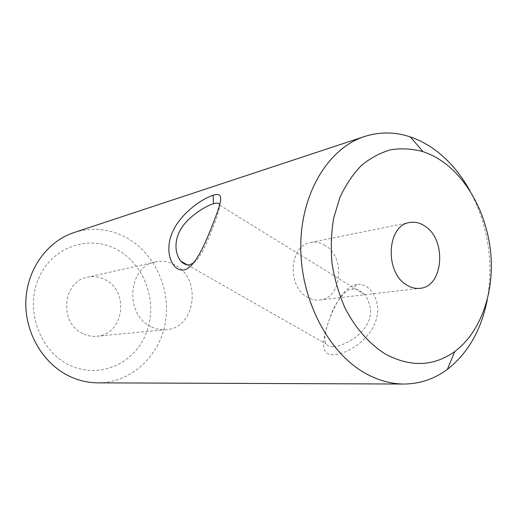 <?xml version="1.0" encoding="UTF-8"?>
<svg xmlns="http://www.w3.org/2000/svg" width="517" height="517" viewBox="0 0 517 517"><rect width="100%" height="100%" fill="white"/><g stroke="black" fill="none" stroke-linecap="round" stroke-linejoin="round"><path stroke-width="0.39" stroke-dasharray="2.58 1.94" d="M333.278 346.603C330.221 346.997 327.759 346.086 325.878 343.857C322.718 336.877 327.377 325.199 330.886 315.312C335.029 302.652 346.203 288.124 352.187 289.152C355.916 288.266 360.213 290.173 365.086 294.877C372.369 306.73 372.35 317.612 365.028 327.519C357.467 339.449 337.989 347.598 333.278 346.603M356.82 284.389C343.895 286.302 333.814 306.174 327.662 324.333C321.652 342.609 320.979 355.166 333.736 354.727C346.661 354.391 369.855 340.147 376.008 320.443C382.263 300.804 369.842 282.599 356.82 284.389L352.187 289.152M193.713 262.862C199.446 259.657 207.718 241.336 211.511 230.821C216.022 220.378 218.801 211.873 219.848 205.314L219.712 204.706M325.135 245.446C320.462 242.551 315.628 241.568 310.639 242.505C289.397 245.271 286.715 286.405 307.35 297.165C311.389 299.517 315.532 300.461 319.784 299.989C341.996 298.561 345.815 257.117 325.135 245.446M82.785 333.581C58.854 323.151 62.525 281.248 87.405 277.215C93.583 275.91 99.529 276.757 105.235 279.749C129.812 291.414 123.647 334.9 96.795 336.257C91.961 336.69 87.295 335.798 82.785 333.581M150.802 326.537C124.319 314.439 128.093 266.261 155.468 261.932C162.254 260.51 168.788 261.537 175.076 265.021C202.069 278.598 195.71 328.198 166.241 329.665C160.936 330.137 155.785 329.096 150.802 326.537M117.669 249.944C145.355 265.266 158.163 303.356 146.175 333.362C134.607 363.548 99.348 379.497 69.601 365.196C39.647 351.366 24.59 309.269 38.859 277.816C52.695 246.144 90.197 234.195 117.669 249.944M74.034 232.553C92.517 226.918 110.244 228.779 127.208 238.143C155.649 254.293 171.444 290.619 165.143 323.694C158.99 356.775 130.788 382.923 97.939 382.858M469.979 190.863C488.035 225.173 493.8 261.434 487.285 299.647M310.639 242.505L409.47 222.536M155.468 261.932L87.405 277.215M187.173 264.782L325.878 343.857M219.848 205.307L365.086 294.877M166.241 329.665L96.795 336.257M319.784 299.989L419.933 288.312"/><path stroke-width="0.78" d="M219.712 204.706C218.633 202.903 216.578 202.619 213.547 203.853C209.295 204.125 189.487 215.259 182.003 227.448C175.366 236.676 173.163 251.113 180.788 261.143C184.123 264.303 187.148 265.492 189.855 264.698L193.713 262.862M213.127 195.271C224.527 191.536 221.657 201.178 213.553 222.252C205.346 243.345 194.974 267.903 183.949 269.939C172.723 271.981 163.999 252.878 171.896 233.503C179.619 214.025 201.611 198.89 213.127 195.271L213.547 203.853M424.929 226.123C419.927 222.743 414.776 221.547 409.47 222.536C386.858 225.322 384.48 272.44 406.653 284.957C410.989 287.685 415.416 288.803 419.933 288.312C443.521 286.851 446.998 239.733 424.929 226.123M487.285 299.647C481.346 329.917 468.04 353.156 447.373 369.371C434.39 379.019 419.914 383.905 403.951 384.034L97.939 382.858C88.278 382.806 78.888 380.648 69.769 376.395C43.234 363.987 24.687 332.767 25.85 300.997C26.949 269.215 47.351 241.258 74.034 232.553L364.582 136.494C379.795 131.661 395.072 131.816 410.408 136.96C419.261 139.971 427.675 144.45 435.657 150.395C449.363 160.761 460.802 174.248 469.979 190.863M444.536 162.984C470.987 182.766 488.869 220.113 491.131 258.145C493.27 296.163 479.543 333.129 454.753 351.541C433.511 366.611 410.336 367.413 385.23 353.945C369.306 343.915 355.302 328.043 345.02 308.009C338.913 294.024 334.596 279.277 332.069 263.767C330.667 248.147 331.197 232.934 333.665 218.135L339.863 197.578C345.614 185.08 352.756 174.423 361.28 165.621C370.411 158.053 380.247 152.767 390.787 149.768C401.522 148.114 412.243 148.734 422.958 151.623C430.506 154.131 437.699 157.918 444.536 162.984M403.951 384.034C390.955 383.976 378.095 380.402 365.377 373.313C328.308 352.697 300.422 299.453 300.752 246.118C300.952 192.738 328.702 148.024 364.582 136.494M180.788 261.143L187.173 264.782M454.753 351.541L447.373 369.371M422.958 151.623L410.408 136.96"/></g></svg>
